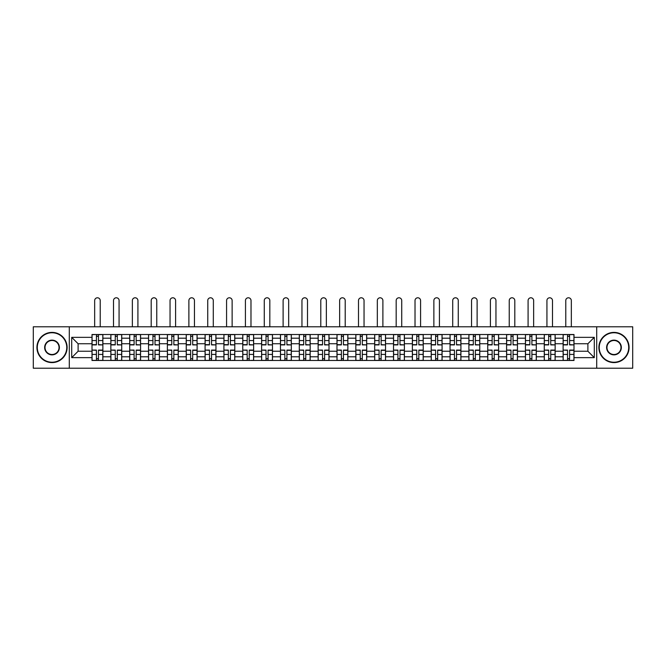 <?xml version="1.0" encoding="UTF-8"?>
<svg xmlns="http://www.w3.org/2000/svg" width="666" height="666" viewBox="0 0 666 666"><rect width="100%" height="100%" fill="white"/><g stroke="black" fill="none" stroke-linecap="round" stroke-linejoin="round"><path stroke-width="1" d="M596.703 368.215L632.7 368.215L632.7 326.781L33.3 326.781L33.3 368.215L596.703 368.215L596.703 326.781M110.856 360.481L110.856 338.195L102.88 338.195L102.88 360.481M102.88 338.195L102.88 334.507M110.856 338.195L110.856 334.507M121.728 334.507L121.728 360.481M129.695 360.481L129.695 334.507M140.568 334.507L140.568 360.481M148.543 360.481L148.543 334.507M159.415 334.507L159.415 360.481M167.382 360.481L167.382 334.507M178.255 334.507L178.255 360.481M186.23 360.481L186.23 334.507M197.103 334.507L197.103 360.481M205.078 360.481L205.078 334.507M215.95 334.507L215.95 360.481M223.918 360.481L223.918 334.507M234.79 334.507L234.79 360.481M242.765 360.481L242.765 334.507M253.638 334.507L253.638 360.481M261.605 360.481L261.605 334.507M272.477 334.507L272.477 360.481M280.453 360.481L280.453 334.507M291.325 334.507L291.325 360.481M299.3 360.481L299.3 334.507M310.173 334.507L310.173 360.481M318.14 360.481L318.14 334.507M329.012 334.507L329.012 360.481M336.988 360.481L336.988 334.507M347.86 334.507L347.86 360.481M355.827 360.481L355.827 334.507M366.7 334.507L366.7 360.481M374.675 360.481L374.675 334.507M385.547 334.507L385.547 360.481M393.523 360.481L393.523 334.507M404.395 334.507L404.395 360.481M412.362 360.481L412.362 334.507M423.235 334.507L423.235 360.481M431.21 360.481L431.21 334.507M442.082 334.507L442.082 360.481M450.05 360.481L450.05 334.507M460.922 334.507L460.922 360.481M468.897 360.481L468.897 334.507M479.77 334.507L479.77 360.481M487.745 360.481L487.745 334.507M498.618 334.507L498.618 360.481M506.585 360.481L506.585 334.507M517.457 334.507L517.457 360.481M525.432 360.481L525.432 334.507M536.305 334.507L536.305 360.481M544.272 360.481L544.272 334.507M555.144 334.507L555.144 360.481M563.12 360.481L563.12 334.507M563.12 351.24L555.144 351.24M544.272 351.24L536.305 351.24M525.432 351.24L517.457 351.24M506.585 351.24L498.618 351.24M487.745 351.24L479.77 351.24M468.897 351.24L460.922 351.24M450.05 351.24L442.082 351.24M431.21 351.24L423.235 351.24M412.362 351.24L404.395 351.24M393.523 351.24L385.547 351.24M374.675 351.24L366.7 351.24M355.827 351.24L347.86 351.24M336.988 351.24L329.012 351.24M318.14 351.24L310.173 351.24M299.3 351.24L291.325 351.24M280.453 351.24L272.477 351.24M261.605 351.24L253.638 351.24M242.765 351.24L234.79 351.24M223.918 351.24L215.95 351.24M205.078 351.24L197.103 351.24M186.23 351.24L178.255 351.24M167.382 351.24L159.415 351.24M148.543 351.24L140.568 351.24M129.695 351.24L121.728 351.24M110.856 351.24L102.88 351.24M563.12 343.748L555.144 343.748M544.272 343.748L536.305 343.748M525.432 343.748L517.457 343.748M506.585 343.748L498.618 343.748M487.745 343.748L479.77 343.748M468.897 343.748L460.922 343.748M450.05 343.748L442.082 343.748M431.21 343.748L423.235 343.748M412.362 343.748L404.395 343.748M393.523 343.748L385.547 343.748M374.675 343.748L366.7 343.748M355.827 343.748L347.86 343.748M336.988 343.748L329.012 343.748M318.14 343.748L310.173 343.748M299.3 343.748L291.325 343.748M280.453 343.748L272.477 343.748M261.605 343.748L253.638 343.748M242.765 343.748L234.79 343.748M223.918 343.748L215.95 343.748M205.078 343.748L197.103 343.748M186.23 343.748L178.255 343.748M167.382 343.748L159.415 343.748M148.543 343.748L140.568 343.748M129.695 343.748L121.728 343.748M110.856 343.748L102.88 343.748M78.113 351.24L92.008 351.24L92.008 343.748L78.113 343.748L78.113 351.24L71.712 357.642L71.712 337.346L92.008 337.346L92.008 343.748M573.992 343.748L573.992 351.24L587.887 351.24L587.887 343.748L573.992 343.748L573.992 334.507L92.008 334.507L92.008 337.346M573.992 337.346L594.288 337.346L594.288 357.642L573.992 357.642L573.992 351.24M92.008 351.24L92.008 360.481L573.992 360.481L573.992 357.642M92.008 357.642L71.712 357.642M69.297 368.215L69.297 326.781M98.468 358.666L96.42 358.666M96.42 336.322L98.468 336.322M117.316 358.666L115.26 358.666M115.26 336.322L117.316 336.322M136.164 358.666L134.107 358.666M134.107 336.322L136.164 336.322M155.003 358.666L152.947 358.666M152.947 336.322L155.003 336.322M173.851 358.666L171.795 358.666M171.795 336.322L173.851 336.322M192.69 358.666L190.643 358.666M190.643 336.322L192.69 336.322M211.538 358.666L209.482 358.666M209.482 336.322L211.538 336.322M230.386 358.666L228.33 358.666M228.33 336.322L230.386 336.322M249.226 358.666L247.169 358.666M247.169 336.322L249.226 336.322M268.073 358.666L266.017 358.666M266.017 336.322L268.073 336.322M286.913 358.666L284.865 358.666M284.865 336.322L286.913 336.322M305.761 358.666L303.704 358.666M303.704 336.322L305.761 336.322M324.608 358.666L322.552 358.666M322.552 336.322L324.608 336.322M343.448 358.666L341.392 358.666M341.392 336.322L343.448 336.322M362.296 358.666L360.239 358.666M360.239 336.322L362.296 336.322M381.135 358.666L379.087 358.666M379.087 336.322L381.135 336.322M399.983 358.666L397.927 358.666M397.927 336.322L399.983 336.322M418.831 358.666L416.774 358.666M416.774 336.322L418.831 336.322M437.67 358.666L435.614 358.666M435.614 336.322L437.67 336.322M456.518 358.666L454.462 358.666M454.462 336.322L456.518 336.322M475.358 358.666L473.31 358.666M473.31 336.322L475.358 336.322M494.205 358.666L492.149 358.666M492.149 336.322L494.205 336.322M513.053 358.666L510.997 358.666M510.997 336.322L513.053 336.322M531.893 358.666L529.836 358.666M529.836 336.322L531.893 336.322M550.74 358.666L548.684 358.666M548.684 336.322L550.74 336.322M569.58 358.666L567.532 358.666M567.532 336.322L569.58 336.322M71.712 337.346L78.113 343.748M587.887 351.24L594.288 357.642M587.887 343.748L594.288 337.346M100.225 326.781L100.225 300.566A2.781 2.781 0 0 0 97.444 297.785A2.781 2.781 0 0 0 94.664 300.566L94.664 326.781M98.468 344.647L102.822 344.896L98.468 344.896L98.468 334.632L102.822 334.632L100.4 334.632M102.822 344.647L102.822 334.632M96.42 336.205L98.468 336.205M94.48 334.632L92.066 334.632L92.066 344.896L96.42 344.896L96.42 334.632L100.225 334.507M92.066 334.632L94.664 334.507M96.42 350.349L92.066 350.091L96.42 350.091L96.42 360.364L92.066 360.364L94.48 360.364M92.066 350.349L92.066 360.364M98.468 358.791L96.42 358.791M100.4 360.364L102.822 360.364L102.822 350.091L98.468 350.091L98.468 360.364L94.664 360.364M102.822 360.364L100.225 360.364M119.064 326.781L119.064 300.566A2.781 2.781 0 0 0 116.292 297.785A2.781 2.781 0 0 0 113.511 300.566L113.511 326.781M117.316 344.647L121.662 344.896L117.316 344.896L117.316 334.632L121.662 334.632L119.247 334.632M121.662 344.647L121.662 334.632M115.26 336.205L117.316 336.205M113.328 334.632L110.914 334.632L110.914 344.896L115.26 344.896L115.26 334.632L119.064 334.507M110.914 334.632L113.511 334.507M137.912 326.781L137.912 300.566A2.781 2.781 0 0 0 135.131 297.785A2.781 2.781 0 0 0 132.351 300.566L132.351 326.781M136.164 344.647L140.509 344.896L136.164 344.896L136.164 334.632L140.509 334.632L138.095 334.632M140.509 344.647L140.509 334.632M134.107 336.205L136.164 336.205M132.176 334.632L129.753 334.632L129.753 344.896L134.107 344.896L134.107 334.632L137.912 334.507M129.753 334.632L132.351 334.507M115.26 350.349L110.914 350.091L115.26 350.091L115.26 360.364L110.914 360.364L113.328 360.364M110.914 350.349L110.914 360.364M117.316 358.791L115.26 358.791M119.247 360.364L121.662 360.364L121.662 350.091L117.316 350.091L117.316 360.364L113.511 360.364M121.662 360.364L119.064 360.364M134.107 350.349L129.753 350.091L134.107 350.091L134.107 360.364L129.753 360.364L132.176 360.364M129.753 350.349L129.753 360.364M136.164 358.791L134.107 358.791M138.095 360.364L140.509 360.364L140.509 350.091L136.164 350.091L136.164 360.364L132.351 360.364M140.509 360.364L137.912 360.364M52.023 362.229A14.735 14.735 0 0 0 66.758 347.494A14.735 14.735 0 0 0 52.023 332.759A14.735 14.735 0 0 0 37.288 347.494A14.735 14.735 0 0 0 52.023 362.229M52.023 332.392A15.102 15.102 0 0 1 67.124 347.494A15.102 15.102 0 0 1 52.023 362.595A15.102 15.102 0 0 1 36.921 347.494A15.102 15.102 0 0 1 52.023 332.392M52.023 354.861A7.368 7.368 0 0 1 44.655 347.494A7.368 7.368 0 0 1 52.023 340.126A7.368 7.368 0 0 1 59.391 347.494A7.368 7.368 0 0 1 52.023 354.861M52.023 340.493A7.01 7.01 0 0 0 45.013 347.494A7.01 7.01 0 0 0 52.023 354.503A7.01 7.01 0 0 0 59.033 347.494A7.01 7.01 0 0 0 52.023 340.493M613.977 362.229A14.735 14.735 0 0 0 628.712 347.494A14.735 14.735 0 0 0 613.977 332.759A14.735 14.735 0 0 0 599.242 347.494A14.735 14.735 0 0 0 613.977 362.229M613.977 332.392A15.102 15.102 0 0 1 629.079 347.494A15.102 15.102 0 0 1 613.977 362.595A15.102 15.102 0 0 1 598.876 347.494A15.102 15.102 0 0 1 613.977 332.392M613.977 354.861A7.368 7.368 0 0 1 606.609 347.494A7.368 7.368 0 0 1 613.977 340.126A7.368 7.368 0 0 1 621.345 347.494A7.368 7.368 0 0 1 613.977 354.861M613.977 340.493A7.01 7.01 0 0 0 606.967 347.494A7.01 7.01 0 0 0 613.977 354.503A7.01 7.01 0 0 0 620.987 347.494A7.01 7.01 0 0 0 613.977 340.493M156.76 326.781L156.76 300.566A2.781 2.781 0 0 0 153.979 297.785A2.781 2.781 0 0 0 151.199 300.566L151.199 326.781M155.003 344.647L159.349 344.896L155.003 344.896L155.003 334.632L159.349 334.632L156.935 334.632M159.349 344.647L159.349 334.632M152.947 336.205L155.003 336.205M151.016 334.632L148.601 334.632L148.601 344.896L152.947 344.896L152.947 334.632L156.76 334.507M148.601 334.632L151.199 334.507M175.599 326.781L175.599 300.566A2.781 2.781 0 0 0 172.819 297.785A2.781 2.781 0 0 0 170.046 300.566L170.046 326.781M173.851 344.647L178.197 344.896L173.851 344.896L173.851 334.632L178.197 334.632L175.782 334.632M178.197 344.647L178.197 334.632M171.795 336.205L173.851 336.205M169.863 334.632L167.449 334.632L167.449 344.896L171.795 344.896L171.795 334.632L175.599 334.507M167.449 334.632L170.046 334.507M194.447 326.781L194.447 300.566A2.781 2.781 0 0 0 191.666 297.785A2.781 2.781 0 0 0 188.886 300.566L188.886 326.781M192.69 344.647L197.044 344.896L192.69 344.896L192.69 334.632L197.044 334.632L194.622 334.632M197.044 344.647L197.044 334.632M190.643 336.205L192.69 336.205M188.703 334.632L186.289 334.632L186.289 344.896L190.643 344.896L190.643 334.632L194.447 334.507M186.289 334.632L188.886 334.507M152.947 350.349L148.601 350.091L152.947 350.091L152.947 360.364L148.601 360.364L151.016 360.364M148.601 350.349L148.601 360.364M155.003 358.791L152.947 358.791M156.935 360.364L159.349 360.364L159.349 350.091L155.003 350.091L155.003 360.364L151.199 360.364M159.349 360.364L156.76 360.364M171.795 350.349L167.449 350.091L171.795 350.091L171.795 360.364L167.449 360.364L169.863 360.364M167.449 350.349L167.449 360.364M173.851 358.791L171.795 358.791M175.782 360.364L178.197 360.364L178.197 350.091L173.851 350.091L173.851 360.364L170.046 360.364M178.197 360.364L175.599 360.364M190.643 350.349L186.289 350.091L190.643 350.091L190.643 360.364L186.289 360.364L188.703 360.364M186.289 350.349L186.289 360.364M192.69 358.791L190.643 358.791M194.622 360.364L197.044 360.364L197.044 350.091L192.69 350.091L192.69 360.364L188.886 360.364M197.044 360.364L194.447 360.364M213.286 326.781L213.286 300.566A2.781 2.781 0 0 0 210.514 297.785A2.781 2.781 0 0 0 207.734 300.566L207.734 326.781M211.538 344.647L215.884 344.896L211.538 344.896L211.538 334.632L215.884 334.632L213.47 334.632M215.884 344.647L215.884 334.632M209.482 336.205L211.538 336.205M207.551 334.632L205.136 334.632L205.136 344.896L209.482 344.896L209.482 334.632L213.286 334.507M205.136 334.632L207.734 334.507M209.482 350.349L205.136 350.091L209.482 350.091L209.482 360.364L205.136 360.364L207.551 360.364M205.136 350.349L205.136 360.364M211.538 358.791L209.482 358.791M213.47 360.364L215.884 360.364L215.884 350.091L211.538 350.091L211.538 360.364L207.734 360.364M215.884 360.364L213.286 360.364M232.134 326.781L232.134 300.566A2.781 2.781 0 0 0 229.354 297.785A2.781 2.781 0 0 0 226.573 300.566L226.573 326.781M230.386 344.647L234.732 344.896L230.386 344.896L230.386 334.632L234.732 334.632L232.317 334.632M234.732 344.647L234.732 334.632M228.33 336.205L230.386 336.205M226.398 334.632L223.976 334.632L223.976 344.896L228.33 344.896L228.33 334.632L232.134 334.507M223.976 334.632L226.573 334.507M228.33 350.349L223.976 350.091L228.33 350.091L228.33 360.364L223.976 360.364L226.398 360.364M223.976 350.349L223.976 360.364M230.386 358.791L228.33 358.791M232.317 360.364L234.732 360.364L234.732 350.091L230.386 350.091L230.386 360.364L226.573 360.364M234.732 360.364L232.134 360.364M250.982 326.781L250.982 300.566A2.781 2.781 0 0 0 248.202 297.785A2.781 2.781 0 0 0 245.421 300.566L245.421 326.781M249.226 344.647L253.571 344.896L249.226 344.896L249.226 334.632L253.571 334.632L251.157 334.632M253.571 344.647L253.571 334.632M247.169 336.205L249.226 336.205M245.238 334.632L242.824 334.632L242.824 344.896L247.169 344.896L247.169 334.632L250.982 334.507M242.824 334.632L245.421 334.507M247.169 350.349L242.824 350.091L247.169 350.091L247.169 360.364L242.824 360.364L245.238 360.364M242.824 350.349L242.824 360.364M249.226 358.791L247.169 358.791M251.157 360.364L253.571 360.364L253.571 350.091L249.226 350.091L249.226 360.364L245.421 360.364M253.571 360.364L250.982 360.364M269.822 326.781L269.822 300.566A2.781 2.781 0 0 0 267.041 297.785A2.781 2.781 0 0 0 264.269 300.566L264.269 326.781M268.073 344.647L272.419 344.896L268.073 344.896L268.073 334.632L272.419 334.632L270.005 334.632M272.419 344.647L272.419 334.632M266.017 336.205L268.073 336.205M264.086 334.632L261.671 334.632L261.671 344.896L266.017 344.896L266.017 334.632L269.822 334.507M261.671 334.632L264.269 334.507M266.017 350.349L261.671 350.091L266.017 350.091L266.017 360.364L261.671 360.364L264.086 360.364M261.671 350.349L261.671 360.364M268.073 358.791L266.017 358.791M270.005 360.364L272.419 360.364L272.419 350.091L268.073 350.091L268.073 360.364L264.269 360.364M272.419 360.364L269.822 360.364M288.669 326.781L288.669 300.566A2.781 2.781 0 0 0 285.889 297.785A2.781 2.781 0 0 0 283.108 300.566L283.108 326.781M286.913 344.647L291.267 344.896L286.913 344.896L286.913 334.632L291.267 334.632L288.844 334.632M291.267 344.647L291.267 334.632M284.865 336.205L286.913 336.205M282.925 334.632L280.511 334.632L280.511 344.896L284.865 344.896L284.865 334.632L288.669 334.507M280.511 334.632L283.108 334.507M284.865 350.349L280.511 350.091L284.865 350.091L284.865 360.364L280.511 360.364L282.925 360.364M280.511 350.349L280.511 360.364M286.913 358.791L284.865 358.791M288.844 360.364L291.267 360.364L291.267 350.091L286.913 350.091L286.913 360.364L283.108 360.364M291.267 360.364L288.669 360.364M307.509 326.781L307.509 300.566A2.781 2.781 0 0 0 304.737 297.785A2.781 2.781 0 0 0 301.956 300.566L301.956 326.781M305.761 344.647L310.106 344.896L305.761 344.896L305.761 334.632L310.106 334.632L307.692 334.632M310.106 344.647L310.106 334.632M303.704 336.205L305.761 336.205M301.773 334.632L299.359 334.632L299.359 344.896L303.704 344.896L303.704 334.632L307.509 334.507M299.359 334.632L301.956 334.507M303.704 350.349L299.359 350.091L303.704 350.091L303.704 360.364L299.359 360.364L301.773 360.364M299.359 350.349L299.359 360.364M305.761 358.791L303.704 358.791M307.692 360.364L310.106 360.364L310.106 350.091L305.761 350.091L305.761 360.364L301.956 360.364M310.106 360.364L307.509 360.364M326.357 326.781L326.357 300.566A2.781 2.781 0 0 0 323.576 297.785A2.781 2.781 0 0 0 320.796 300.566L320.796 326.781M324.608 344.647L328.954 344.896L324.608 344.896L324.608 334.632L328.954 334.632L326.54 334.632M328.954 344.647L328.954 334.632M322.552 336.205L324.608 336.205M320.621 334.632L318.198 334.632L318.198 344.896L322.552 344.896L322.552 334.632L326.357 334.507M318.198 334.632L320.796 334.507M322.552 350.349L318.198 350.091L322.552 350.091L322.552 360.364L318.198 360.364L320.621 360.364M318.198 350.349L318.198 360.364M324.608 358.791L322.552 358.791M326.54 360.364L328.954 360.364L328.954 350.091L324.608 350.091L324.608 360.364L320.796 360.364M328.954 360.364L326.357 360.364M345.204 326.781L345.204 300.566A2.781 2.781 0 0 0 342.424 297.785A2.781 2.781 0 0 0 339.643 300.566L339.643 326.781M343.448 344.647L347.802 344.896L343.448 344.896L343.448 334.632L347.802 334.632L345.379 334.632M347.802 344.647L347.802 334.632M341.392 336.205L343.448 336.205M339.46 334.632L337.046 334.632L337.046 344.896L341.392 344.896L341.392 334.632L345.204 334.507M337.046 334.632L339.643 334.507M341.392 350.349L337.046 350.091L341.392 350.091L341.392 360.364L337.046 360.364L339.46 360.364M337.046 350.349L337.046 360.364M343.448 358.791L341.392 358.791M345.379 360.364L347.802 360.364L347.802 350.091L343.448 350.091L343.448 360.364L339.643 360.364M347.802 360.364L345.204 360.364M364.044 326.781L364.044 300.566A2.781 2.781 0 0 0 361.263 297.785A2.781 2.781 0 0 0 358.491 300.566L358.491 326.781M362.296 344.647L366.641 344.896L362.296 344.896L362.296 334.632L366.641 334.632L364.227 334.632M366.641 344.647L366.641 334.632M360.239 336.205L362.296 336.205M358.308 334.632L355.894 334.632L355.894 344.896L360.239 344.896L360.239 334.632L364.044 334.507M355.894 334.632L358.491 334.507M360.239 350.349L355.894 350.091L360.239 350.091L360.239 360.364L355.894 360.364L358.308 360.364M355.894 350.349L355.894 360.364M362.296 358.791L360.239 358.791M364.227 360.364L366.641 360.364L366.641 350.091L362.296 350.091L362.296 360.364L358.491 360.364M366.641 360.364L364.044 360.364M382.892 326.781L382.892 300.566A2.781 2.781 0 0 0 380.111 297.785A2.781 2.781 0 0 0 377.331 300.566L377.331 326.781M381.135 344.647L385.489 344.896L381.135 344.896L381.135 334.632L385.489 334.632L383.075 334.632M385.489 344.647L385.489 334.632M379.087 336.205L381.135 336.205M377.156 334.632L374.733 334.632L374.733 344.896L379.087 344.896L379.087 334.632L382.892 334.507M374.733 334.632L377.331 334.507M379.087 350.349L374.733 350.091L379.087 350.091L379.087 360.364L374.733 360.364L377.156 360.364M374.733 350.349L374.733 360.364M381.135 358.791L379.087 358.791M383.075 360.364L385.489 360.364L385.489 350.091L381.135 350.091L381.135 360.364L377.331 360.364M385.489 360.364L382.892 360.364M401.731 326.781L401.731 300.566A2.781 2.781 0 0 0 398.959 297.785A2.781 2.781 0 0 0 396.178 300.566L396.178 326.781M399.983 344.647L404.329 344.896L399.983 344.896L399.983 334.632L404.329 334.632L401.914 334.632M404.329 344.647L404.329 334.632M397.927 336.205L399.983 336.205M395.995 334.632L393.581 334.632L393.581 344.896L397.927 344.896L397.927 334.632L401.731 334.507M393.581 334.632L396.178 334.507M397.927 350.349L393.581 350.091L397.927 350.091L397.927 360.364L393.581 360.364L395.995 360.364M393.581 350.349L393.581 360.364M399.983 358.791L397.927 358.791M401.914 360.364L404.329 360.364L404.329 350.091L399.983 350.091L399.983 360.364L396.178 360.364M404.329 360.364L401.731 360.364M420.579 326.781L420.579 300.566A2.781 2.781 0 0 0 417.798 297.785A2.781 2.781 0 0 0 415.018 300.566L415.018 326.781M418.831 344.647L423.176 344.896L418.831 344.896L418.831 334.632L423.176 334.632L420.762 334.632M423.176 344.647L423.176 334.632M416.774 336.205L418.831 336.205M414.843 334.632L412.429 334.632L412.429 344.896L416.774 344.896L416.774 334.632L420.579 334.507M412.429 334.632L415.018 334.507M416.774 350.349L412.429 350.091L416.774 350.091L416.774 360.364L412.429 360.364L414.843 360.364M412.429 350.349L412.429 360.364M418.831 358.791L416.774 358.791M420.762 360.364L423.176 360.364L423.176 350.091L418.831 350.091L418.831 360.364L415.018 360.364M423.176 360.364L420.579 360.364M439.427 326.781L439.427 300.566A2.781 2.781 0 0 0 436.646 297.785A2.781 2.781 0 0 0 433.866 300.566L433.866 326.781M437.67 344.647L442.024 344.896L437.67 344.896L437.67 334.632L442.024 334.632L439.602 334.632M442.024 344.647L442.024 334.632M435.614 336.205L437.67 336.205M433.683 334.632L431.268 334.632L431.268 344.896L435.614 344.896L435.614 334.632L439.427 334.507M431.268 334.632L433.866 334.507M435.614 350.349L431.268 350.091L435.614 350.091L435.614 360.364L431.268 360.364L433.683 360.364M431.268 350.349L431.268 360.364M437.67 358.791L435.614 358.791M439.602 360.364L442.024 360.364L442.024 350.091L437.67 350.091L437.67 360.364L433.866 360.364M442.024 360.364L439.427 360.364M458.266 326.781L458.266 300.566A2.781 2.781 0 0 0 455.486 297.785A2.781 2.781 0 0 0 452.713 300.566L452.713 326.781M456.518 344.647L460.864 344.896L456.518 344.896L456.518 334.632L460.864 334.632L458.449 334.632M460.864 344.647L460.864 334.632M454.462 336.205L456.518 336.205M452.53 334.632L450.116 334.632L450.116 344.896L454.462 344.896L454.462 334.632L458.266 334.507M450.116 334.632L452.713 334.507M454.462 350.349L450.116 350.091L454.462 350.091L454.462 360.364L450.116 360.364L452.53 360.364M450.116 350.349L450.116 360.364M456.518 358.791L454.462 358.791M458.449 360.364L460.864 360.364L460.864 350.091L456.518 350.091L456.518 360.364L452.713 360.364M460.864 360.364L458.266 360.364M477.114 326.781L477.114 300.566A2.781 2.781 0 0 0 474.334 297.785A2.781 2.781 0 0 0 471.553 300.566L471.553 326.781M475.358 344.647L479.711 344.896L475.358 344.896L475.358 334.632L479.711 334.632L477.297 334.632M479.711 344.647L479.711 334.632M473.31 336.205L475.358 336.205M471.378 334.632L468.956 334.632L468.956 344.896L473.31 344.896L473.31 334.632L477.114 334.507M468.956 334.632L471.553 334.507M473.31 350.349L468.956 350.091L473.31 350.091L473.31 360.364L468.956 360.364L471.378 360.364M468.956 350.349L468.956 360.364M475.358 358.791L473.31 358.791M477.297 360.364L479.711 360.364L479.711 350.091L475.358 350.091L475.358 360.364L471.553 360.364M479.711 360.364L477.114 360.364M495.954 326.781L495.954 300.566A2.781 2.781 0 0 0 493.181 297.785A2.781 2.781 0 0 0 490.401 300.566L490.401 326.781M494.205 344.647L498.551 344.896L494.205 344.896L494.205 334.632L498.551 334.632L496.137 334.632M498.551 344.647L498.551 334.632M492.149 336.205L494.205 336.205M490.218 334.632L487.803 334.632L487.803 344.896L492.149 344.896L492.149 334.632L495.954 334.507M487.803 334.632L490.401 334.507M492.149 350.349L487.803 350.091L492.149 350.091L492.149 360.364L487.803 360.364L490.218 360.364M487.803 350.349L487.803 360.364M494.205 358.791L492.149 358.791M496.137 360.364L498.551 360.364L498.551 350.091L494.205 350.091L494.205 360.364L490.401 360.364M498.551 360.364L495.954 360.364M514.801 326.781L514.801 300.566A2.781 2.781 0 0 0 512.021 297.785A2.781 2.781 0 0 0 509.24 300.566L509.24 326.781M513.053 344.647L517.399 344.896L513.053 344.896L513.053 334.632L517.399 334.632L514.985 334.632M517.399 344.647L517.399 334.632M510.997 336.205L513.053 336.205M509.065 334.632L506.651 334.632L506.651 344.896L510.997 344.896L510.997 334.632L514.801 334.507M506.651 334.632L509.24 334.507M510.997 350.349L506.651 350.091L510.997 350.091L510.997 360.364L506.651 360.364L509.065 360.364M506.651 350.349L506.651 360.364M513.053 358.791L510.997 358.791M514.985 360.364L517.399 360.364L517.399 350.091L513.053 350.091L513.053 360.364L509.24 360.364M517.399 360.364L514.801 360.364M533.649 326.781L533.649 300.566A2.781 2.781 0 0 0 530.869 297.785A2.781 2.781 0 0 0 528.088 300.566L528.088 326.781M531.893 344.647L536.247 344.896L531.893 344.896L531.893 334.632L536.247 334.632L533.824 334.632M536.247 344.647L536.247 334.632M529.836 336.205L531.893 336.205M527.905 334.632L525.491 334.632L525.491 344.896L529.836 344.896L529.836 334.632L533.649 334.507M525.491 334.632L528.088 334.507M529.836 350.349L525.491 350.091L529.836 350.091L529.836 360.364L525.491 360.364L527.905 360.364M525.491 350.349L525.491 360.364M531.893 358.791L529.836 358.791M533.824 360.364L536.247 360.364L536.247 350.091L531.893 350.091L531.893 360.364L528.088 360.364M536.247 360.364L533.649 360.364M552.489 326.781L552.489 300.566A2.781 2.781 0 0 0 549.708 297.785A2.781 2.781 0 0 0 546.936 300.566L546.936 326.781M550.74 344.647L555.086 344.896L550.74 344.896L550.74 334.632L555.086 334.632L552.672 334.632M555.086 344.647L555.086 334.632M548.684 336.205L550.74 336.205M546.753 334.632L544.338 334.632L544.338 344.896L548.684 344.896L548.684 334.632L552.489 334.507M544.338 334.632L546.936 334.507M548.684 350.349L544.338 350.091L548.684 350.091L548.684 360.364L544.338 360.364L546.753 360.364M544.338 350.349L544.338 360.364M550.74 358.791L548.684 358.791M552.672 360.364L555.086 360.364L555.086 350.091L550.74 350.091L550.74 360.364L546.936 360.364M555.086 360.364L552.489 360.364M571.336 326.781L571.336 300.566A2.781 2.781 0 0 0 568.556 297.785A2.781 2.781 0 0 0 565.775 300.566L565.775 326.781M569.58 344.647L573.934 344.896L569.58 344.896L569.58 334.632L573.934 334.632L571.52 334.632M573.934 344.647L573.934 334.632M567.532 336.205L569.58 336.205M565.601 334.632L563.178 334.632L563.178 344.896L567.532 344.896L567.532 334.632L571.336 334.507M563.178 334.632L565.775 334.507M567.532 350.349L563.178 350.091L567.532 350.091L567.532 360.364L563.178 360.364L565.601 360.364M563.178 350.349L563.178 360.364M569.58 358.791L567.532 358.791M571.52 360.364L573.934 360.364L573.934 350.091L569.58 350.091L569.58 360.364L565.775 360.364M573.934 360.364L571.336 360.364M544.272 338.195L536.305 338.195M525.432 338.195L517.457 338.195M506.585 338.195L498.618 338.195M487.745 338.195L479.77 338.195M468.897 338.195L460.922 338.195M450.05 338.195L442.082 338.195M431.21 338.195L423.235 338.195M412.362 338.195L404.395 338.195M393.523 338.195L385.547 338.195M374.675 338.195L366.7 338.195M355.827 338.195L347.86 338.195M336.988 338.195L329.012 338.195M318.14 338.195L310.173 338.195M299.3 338.195L291.325 338.195M280.453 338.195L272.477 338.195M261.605 338.195L253.638 338.195M242.765 338.195L234.79 338.195M223.918 338.195L215.95 338.195M205.078 338.195L197.103 338.195M186.23 338.195L178.255 338.195M167.382 338.195L159.415 338.195M148.543 338.195L140.568 338.195M129.695 338.195L121.728 338.195M563.12 338.195L555.144 338.195M544.272 356.801L536.305 356.801M525.432 356.801L517.457 356.801M506.585 356.801L498.618 356.801M487.745 356.801L479.77 356.801M468.897 356.801L460.922 356.801M450.05 356.801L442.082 356.801M431.21 356.801L423.235 356.801M412.362 356.801L404.395 356.801M393.523 356.801L385.547 356.801M374.675 356.801L366.7 356.801M355.827 356.801L347.86 356.801M336.988 356.801L329.012 356.801M318.14 356.801L310.173 356.801M299.3 356.801L291.325 356.801M280.453 356.801L272.477 356.801M261.605 356.801L253.638 356.801M242.765 356.801L234.79 356.801M223.918 356.801L215.95 356.801M205.078 356.801L197.103 356.801M186.23 356.801L178.255 356.801M167.382 356.801L159.415 356.801M148.543 356.801L140.568 356.801M129.695 356.801L121.728 356.801M110.856 356.801L102.88 356.801M563.12 356.801L555.144 356.801M98.468 340.567L102.822 340.567M92.066 344.647L96.42 344.647M92.066 340.567L96.42 340.567M96.42 354.429L92.066 354.429M102.822 350.349L98.468 350.349M102.822 354.429L98.468 354.429M117.316 340.567L121.662 340.567M110.914 344.647L115.26 344.647M110.914 340.567L115.26 340.567M136.164 340.567L140.509 340.567M129.753 344.647L134.107 344.647M129.753 340.567L134.107 340.567M115.26 354.429L110.914 354.429M121.662 350.349L117.316 350.349M121.662 354.429L117.316 354.429M134.107 354.429L129.753 354.429M140.509 350.349L136.164 350.349M140.509 354.429L136.164 354.429M155.003 340.567L159.349 340.567M148.601 344.647L152.947 344.647M148.601 340.567L152.947 340.567M173.851 340.567L178.197 340.567M167.449 344.647L171.795 344.647M167.449 340.567L171.795 340.567M192.69 340.567L197.044 340.567M186.289 344.647L190.643 344.647M186.289 340.567L190.643 340.567M152.947 354.429L148.601 354.429M159.349 350.349L155.003 350.349M159.349 354.429L155.003 354.429M171.795 354.429L167.449 354.429M178.197 350.349L173.851 350.349M178.197 354.429L173.851 354.429M190.643 354.429L186.289 354.429M197.044 350.349L192.69 350.349M197.044 354.429L192.69 354.429M211.538 340.567L215.884 340.567M205.136 344.647L209.482 344.647M205.136 340.567L209.482 340.567M209.482 354.429L205.136 354.429M215.884 350.349L211.538 350.349M215.884 354.429L211.538 354.429M230.386 340.567L234.732 340.567M223.976 344.647L228.33 344.647M223.976 340.567L228.33 340.567M228.33 354.429L223.976 354.429M234.732 350.349L230.386 350.349M234.732 354.429L230.386 354.429M249.226 340.567L253.571 340.567M242.824 344.647L247.169 344.647M242.824 340.567L247.169 340.567M247.169 354.429L242.824 354.429M253.571 350.349L249.226 350.349M253.571 354.429L249.226 354.429M268.073 340.567L272.419 340.567M261.671 344.647L266.017 344.647M261.671 340.567L266.017 340.567M266.017 354.429L261.671 354.429M272.419 350.349L268.073 350.349M272.419 354.429L268.073 354.429M286.913 340.567L291.267 340.567M280.511 344.647L284.865 344.647M280.511 340.567L284.865 340.567M284.865 354.429L280.511 354.429M291.267 350.349L286.913 350.349M291.267 354.429L286.913 354.429M305.761 340.567L310.106 340.567M299.359 344.647L303.704 344.647M299.359 340.567L303.704 340.567M303.704 354.429L299.359 354.429M310.106 350.349L305.761 350.349M310.106 354.429L305.761 354.429M324.608 340.567L328.954 340.567M318.198 344.647L322.552 344.647M318.198 340.567L322.552 340.567M322.552 354.429L318.198 354.429M328.954 350.349L324.608 350.349M328.954 354.429L324.608 354.429M343.448 340.567L347.802 340.567M337.046 344.647L341.392 344.647M337.046 340.567L341.392 340.567M341.392 354.429L337.046 354.429M347.802 350.349L343.448 350.349M347.802 354.429L343.448 354.429M362.296 340.567L366.641 340.567M355.894 344.647L360.239 344.647M355.894 340.567L360.239 340.567M360.239 354.429L355.894 354.429M366.641 350.349L362.296 350.349M366.641 354.429L362.296 354.429M381.135 340.567L385.489 340.567M374.733 344.647L379.087 344.647M374.733 340.567L379.087 340.567M379.087 354.429L374.733 354.429M385.489 350.349L381.135 350.349M385.489 354.429L381.135 354.429M399.983 340.567L404.329 340.567M393.581 344.647L397.927 344.647M393.581 340.567L397.927 340.567M397.927 354.429L393.581 354.429M404.329 350.349L399.983 350.349M404.329 354.429L399.983 354.429M418.831 340.567L423.176 340.567M412.429 344.647L416.774 344.647M412.429 340.567L416.774 340.567M416.774 354.429L412.429 354.429M423.176 350.349L418.831 350.349M423.176 354.429L418.831 354.429M437.67 340.567L442.024 340.567M431.268 344.647L435.614 344.647M431.268 340.567L435.614 340.567M435.614 354.429L431.268 354.429M442.024 350.349L437.67 350.349M442.024 354.429L437.67 354.429M456.518 340.567L460.864 340.567M450.116 344.647L454.462 344.647M450.116 340.567L454.462 340.567M454.462 354.429L450.116 354.429M460.864 350.349L456.518 350.349M460.864 354.429L456.518 354.429M475.358 340.567L479.711 340.567M468.956 344.647L473.31 344.647M468.956 340.567L473.31 340.567M473.31 354.429L468.956 354.429M479.711 350.349L475.358 350.349M479.711 354.429L475.358 354.429M494.205 340.567L498.551 340.567M487.803 344.647L492.149 344.647M487.803 340.567L492.149 340.567M492.149 354.429L487.803 354.429M498.551 350.349L494.205 350.349M498.551 354.429L494.205 354.429M513.053 340.567L517.399 340.567M506.651 344.647L510.997 344.647M506.651 340.567L510.997 340.567M510.997 354.429L506.651 354.429M517.399 350.349L513.053 350.349M517.399 354.429L513.053 354.429M531.893 340.567L536.247 340.567M525.491 344.647L529.836 344.647M525.491 340.567L529.836 340.567M529.836 354.429L525.491 354.429M536.247 350.349L531.893 350.349M536.247 354.429L531.893 354.429M550.74 340.567L555.086 340.567M544.338 344.647L548.684 344.647M544.338 340.567L548.684 340.567M548.684 354.429L544.338 354.429M555.086 350.349L550.74 350.349M555.086 354.429L550.74 354.429M569.58 340.567L573.934 340.567M563.178 344.647L567.532 344.647M563.178 340.567L567.532 340.567M567.532 354.429L563.178 354.429M573.934 350.349L569.58 350.349M573.934 354.429L569.58 354.429"/></g></svg>
